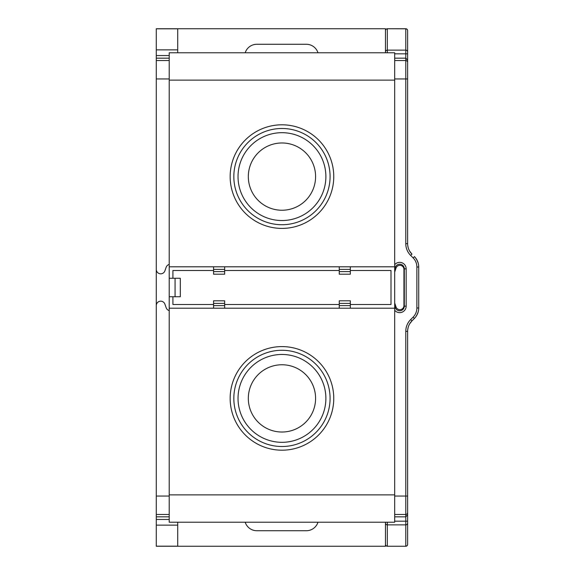 <?xml version="1.0" encoding="UTF-8"?>
<svg xmlns="http://www.w3.org/2000/svg" width="575" height="575" viewBox="0 0 575 575"><rect width="100%" height="100%" fill="white"/><g stroke="black" fill="none" stroke-linecap="round" stroke-linejoin="round"><path stroke-width="0.86" d="M169.215 516.832L156.278 516.832L156.278 60.54L169.215 60.54M169.215 516.839L156.278 516.839L156.278 546.25L177.718 546.25L177.718 522.222M177.718 52.778L177.718 28.75L156.278 28.75L156.278 58.168L169.215 58.161M169.215 58.168L156.278 58.168L156.278 60.54M394.694 80.133L394.694 52.778L169.215 52.778L169.215 80.133L394.694 80.133L394.694 266.8L350.34 266.8L350.34 274.196L339.25 274.196L339.25 271.608L350.34 271.608M224.66 305.613L224.66 300.804L213.569 300.804L213.569 305.613L224.66 305.613L224.66 308.2L339.25 308.2L339.25 300.804L350.34 300.804L350.34 308.2L394.694 308.2L394.694 522.222L169.215 522.222L169.215 80.133M177.718 546.25L385.458 546.25L385.458 544.403A1.847 1.847 0 0 0 387.306 546.25A1.847 1.847 0 0 1 385.458 544.403L385.458 522.222L385.458 544.403A1.847 1.847 0 0 0 387.306 546.25L405.785 546.25A1.847 1.847 0 0 0 407.632 544.403L407.632 331.329A14.785 14.785 0 0 1 411.966 320.872L409.63 323.905M245.194 522.222A12.197 12.197 0 0 0 256.817 530.725L306.353 530.725A12.197 12.197 0 0 0 317.975 522.222M387.306 52.778L387.306 28.822A1.847 1.84 180 0 0 385.458 30.662L385.458 52.778L385.458 28.75L177.718 28.75M394.694 307.92L395.327 307.704A4.622 4.622 0 0 0 404.304 306.166A4.622 4.622 0 0 1 395.327 307.704L394.694 305.907M156.278 305.613A4.435 4.435 0 0 1 164.896 304.139L166.146 307.704A4.622 4.622 0 0 0 169.215 310.601M169.215 264.399A4.622 4.622 0 0 0 166.146 267.296L164.896 270.861A4.435 4.435 0 0 1 156.278 269.387M317.975 52.778A12.197 12.197 0 0 0 306.353 44.275L256.817 44.275A12.197 12.197 0 0 0 245.194 52.778M394.694 308.2L394.694 266.8M385.458 30.597A1.847 1.847 0 0 1 387.306 28.75L405.785 28.75A1.847 1.847 0 0 1 407.632 30.597L407.632 51.966A1.847 1.84 0 0 0 405.785 50.126L405.785 58.168L407.632 60.052L407.632 63.264L407.632 53.877M394.694 271.975A4.808 4.808 0 0 0 394.817 271.659L396.017 268.087A4.068 4.068 0 0 1 403.938 269.387L403.938 305.613A4.068 4.068 0 0 1 396.017 306.913L394.817 303.341A4.808 4.808 0 0 0 394.694 303.025M394.694 78.955L407.632 78.955L407.632 60.052L405.785 58.161L394.694 58.168M394.694 60.54L405.785 60.54A1.847 1.84 0 0 1 407.632 62.38L407.632 30.597A1.847 1.847 0 0 0 405.785 28.75L405.785 50.126L387.306 50.126A1.847 1.84 180 0 0 385.458 51.966L385.458 52.778M387.306 546.25L405.785 546.25A1.847 1.847 0 0 0 407.632 544.403L407.632 512.62A1.847 1.84 -0 0 1 405.785 514.46L394.694 514.46M407.632 511.707L407.632 514.948L405.785 516.832L405.785 546.178A1.847 1.84 -0 0 0 407.632 544.338M407.632 78.955L407.632 243.671A14.785 14.785 0 0 0 411.966 254.128L409.637 251.103M408.178 247.638L407.704 245.137M408.171 327.369L407.704 329.87M414.424 318.413L414.395 318.442A14.785 14.785 0 0 0 418.722 307.992L416.875 307.992A12.938 12.938 0 0 1 413.087 317.141L410.658 319.563L411.966 320.872L414.395 318.442L411.966 320.872A14.785 14.785 0 0 0 407.632 331.329L405.785 331.329L405.785 496.045L407.632 496.045M416.688 315.481L418.183 311.952M414.417 256.579L414.395 256.558A14.785 14.785 0 0 1 418.722 267.008L418.722 307.992A14.785 14.785 0 0 1 414.395 318.442L413.087 317.141M418.176 263.034L416.702 259.548M405.785 58.168L405.785 243.671A16.632 16.632 0 0 0 410.658 255.437L413.087 257.859A12.938 12.938 0 0 1 416.875 267.008L418.722 267.008A14.785 14.785 0 0 0 414.395 256.558L414.539 256.702M406.158 306.166L406.158 268.834L404.304 268.834L404.304 306.166L406.158 306.166A6.469 6.469 0 0 1 394.694 310.284M404.304 268.834A4.622 4.622 0 0 0 395.327 267.296L394.694 269.093M169.215 278.257L180.306 278.257L180.306 296.743L172.91 296.743L172.91 304.506L213.569 304.506M350.34 304.506L391 304.506L391 270.494L350.34 270.494M224.66 304.506L339.25 304.506M213.569 274.196L213.569 271.608L224.66 271.608L224.66 274.196L213.569 274.196M213.569 271.608L213.569 266.8L169.215 266.8M172.91 278.257L172.91 270.494L213.569 270.494M339.25 271.608L339.25 266.8L350.34 266.8M339.25 266.8L224.66 266.8L224.66 271.608M213.569 266.8L224.66 266.8M224.66 270.494L339.25 270.494M172.91 296.743L169.215 296.743M169.215 308.2L213.569 308.2L213.569 305.613M213.569 303.392L224.66 303.392M224.66 308.2L213.569 308.2M350.34 308.2L339.25 308.2M339.25 303.392L350.34 303.392M385.458 544.338A1.847 1.84 180 0 0 387.306 546.178L387.306 524.874L405.785 524.874A1.847 1.84 -0 0 0 407.632 523.034L407.632 521.18L394.694 521.173M169.215 514.46L156.278 514.46M169.215 496.045L156.278 496.045M169.215 519.448L156.278 519.448M177.718 525.14L156.278 525.14M177.718 546.178L156.278 546.178M169.215 78.955L156.278 78.955M156.278 55.552L169.215 55.552M156.278 49.86L177.718 49.86M156.278 28.822L177.718 28.822M394.694 53.827L407.632 53.834M407.632 30.662A1.847 1.84 0 0 0 405.785 28.822L387.306 28.75M387.306 522.222L387.306 524.874A1.847 1.84 180 0 1 385.458 523.034L385.458 522.222M394.694 516.839L405.785 516.839L394.694 516.832M394.694 496.045L405.785 496.045L405.785 516.832M405.785 546.25A1.847 1.847 0 0 0 407.632 544.403M416.875 307.992L416.875 267.008M410.658 319.563A16.632 16.632 0 0 0 405.785 331.329M406.158 268.834A6.469 6.469 0 0 0 394.694 264.716M405.785 243.671L407.632 243.671M410.658 255.437L411.966 254.128M413.087 257.859L414.568 256.73M394.694 267.08L395.327 267.296M213.569 269.387L224.66 269.387M339.25 269.387L350.34 269.387M281.958 228.404A51.8 51.8 0 0 0 333.759 176.604A51.8 51.8 0 0 0 281.958 124.804A51.8 51.8 0 0 0 230.158 176.604A51.8 51.8 0 0 0 281.958 228.404M281.958 128.484A48.127 48.127 0 0 1 330.079 176.604A48.127 48.127 0 0 1 281.958 224.732A48.127 48.127 0 0 1 233.831 176.604A48.127 48.127 0 0 1 281.958 128.484M281.958 220.534A43.93 43.93 0 0 1 238.028 176.604A43.93 43.93 0 0 1 281.958 132.681A43.93 43.93 0 0 1 325.881 176.604A43.93 43.93 0 0 1 281.958 220.534M281.958 210.242A33.637 33.637 0 0 1 248.321 176.604A33.637 33.637 0 0 1 281.958 142.974A33.637 33.637 0 0 1 315.589 176.604A33.637 33.637 0 0 1 281.958 210.242M175.073 278.257L175.073 296.743M350.34 305.613L339.25 305.613M169.215 494.867L394.694 494.867M281.958 450.196A51.8 51.8 0 0 0 333.759 398.396A51.8 51.8 0 0 0 281.958 346.596A51.8 51.8 0 0 0 230.158 398.396A51.8 51.8 0 0 0 281.958 450.196M281.958 350.268A48.127 48.127 0 0 1 330.079 398.396A48.127 48.127 0 0 1 281.958 446.516A48.127 48.127 0 0 1 233.831 398.396A48.127 48.127 0 0 1 281.958 350.268M281.958 442.319A43.93 43.93 0 0 1 238.028 398.396A43.93 43.93 0 0 1 281.958 354.466A43.93 43.93 0 0 1 325.881 398.396A43.93 43.93 0 0 1 281.958 442.319M281.958 432.026A33.637 33.637 0 0 1 248.321 398.396A33.637 33.637 0 0 1 281.958 364.758A33.637 33.637 0 0 1 315.589 398.396A33.637 33.637 0 0 1 281.958 432.026M407.632 514.948L405.785 516.839M407.919 328.426L407.998 328.059M415.603 317.069L416.688 315.474M415.574 317.113L417.393 314.13M417.874 312.929L418.456 310.787M415.596 257.916L416.724 259.584M418.449 264.155L417.867 262.049M417.357 260.806L415.56 257.873M394.694 58.161L405.785 58.161"/></g></svg>
